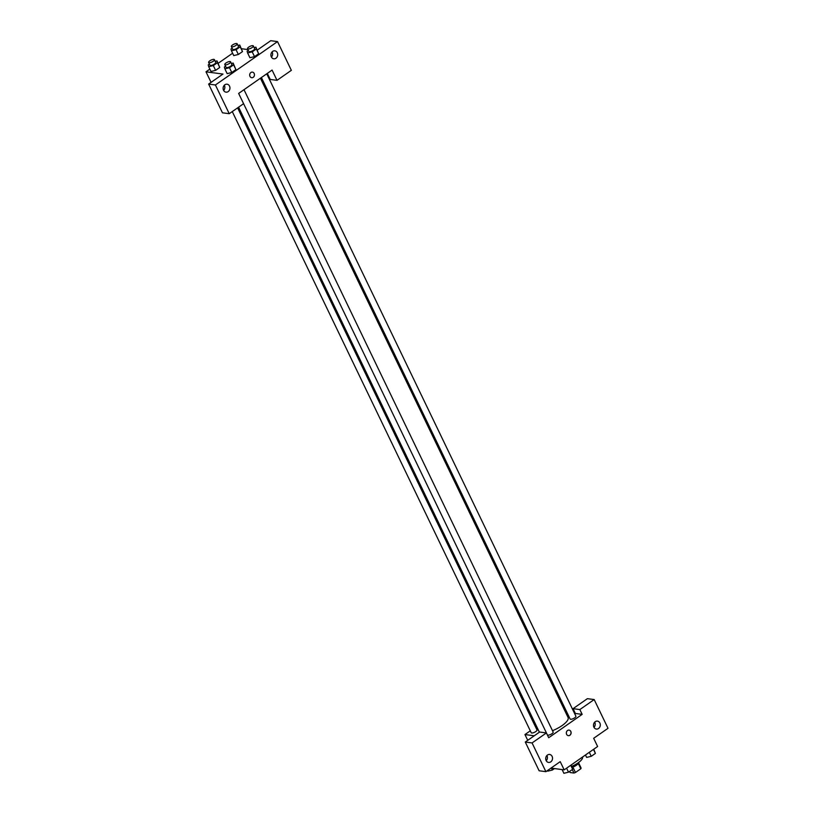 <?xml version="1.0" encoding="UTF-8"?>
<svg xmlns="http://www.w3.org/2000/svg" width="814" height="814" viewBox="0 0 814 814"><rect width="100%" height="100%" fill="white"/><g stroke="black" fill="none" stroke-linecap="round" stroke-linejoin="round"><path stroke-width="1.22" d="M578.306 763.522L580.83 768.752A6.013 1.964 -25.7 0 0 581.094 768.04L578.662 762.983M580.83 768.752L575.478 772.496A6.013 1.964 -25.7 0 1 573.921 773.046L570.126 772.537L569.596 771.438M572.903 767.144L575.478 772.496M572.262 769.576L573.921 773.046M578.835 762.331A6.42 2.096 154.3 0 1 576.363 765.262A6.42 2.096 154.3 0 1 572.13 767.439M571.631 766.401A12.047 3.938 -25.7 0 0 582.58 757.02M574.521 713.349L575.366 713.461L573.056 708.668L587.393 698.666L594.179 699.562L608.007 728.296L593.671 738.298L597.618 746.509L564.183 769.861L550.997 768.111M565.526 712.148L566.9 712.331M593.996 727.36A4.019 3.398 97.6 0 0 594.79 722.323A4.019 3.398 97.6 0 0 594.688 722.14M593.905 727.177A4.019 3.398 97.6 0 0 596.357 729.069A4.019 3.398 97.6 0 0 600.254 725.539A4.019 3.398 97.6 0 0 597.415 721.112A4.019 3.398 97.6 0 0 594.098 722.934A4.019 3.398 97.6 0 0 593.905 727.177M573.056 708.668L579.853 709.574L594.179 699.562M575.366 713.461L582.152 714.366L579.853 709.574M534.228 735.795L524.959 734.554L527.737 740.333M524.959 734.554L530.301 730.83M535.632 727.095L536.599 726.424M525.284 742.042L532.071 742.938L546.408 732.936L539.621 732.03L525.284 742.042L539.112 770.766L545.899 771.672L560.225 761.66L564.183 769.861M546.225 760.724A4.019 3.398 97.6 0 0 547.008 755.697A4.019 3.398 97.6 0 0 546.916 755.514M546.133 760.541A4.019 3.398 97.6 0 0 548.585 762.433A4.019 3.398 97.6 0 0 552.482 758.902A4.019 3.398 97.6 0 0 549.643 754.476A4.019 3.398 97.6 0 0 546.326 756.298A4.019 3.398 97.6 0 0 546.133 760.541M545.899 771.672L532.071 742.938M546.408 732.936L548.707 737.718L582.152 714.366M567.572 730.484A2.808 2.381 -82.4 0 1 571.082 733.19A2.808 2.381 -82.4 0 1 566.371 733.485A2.808 2.381 -82.4 0 1 567.572 730.484M568.355 735.663A2.808 2.381 97.6 0 0 569.088 730.097M261.396 77.544L570.105 718.986A3.215 1.048 -25.7 0 0 570.614 719.261A3.215 1.048 -25.7 0 0 574.104 718.192A3.215 1.048 -25.7 0 0 575.895 716.198L266.738 73.809M238.655 93.427L547.364 734.869A3.215 1.048 -25.7 0 0 547.873 735.144A3.215 1.048 -25.7 0 0 551.363 734.075A3.215 1.048 -25.7 0 0 553.154 732.081L243.997 89.693M232.275 111.589L531.216 732.722A3.215 1.048 -25.7 0 0 531.715 732.997A3.215 1.048 -25.7 0 0 535.215 731.928A3.215 1.048 -25.7 0 0 536.996 729.934L237.617 107.855M545.004 732.742A16.127 5.271 -25.7 0 0 546.245 732.539M552.472 730.677A16.127 5.271 -25.7 0 0 568.08 717.47L260.429 78.215M238.583 107.183L539.021 731.45A16.127 5.271 -25.7 0 0 539.529 732.091M238.634 93.437L272.079 70.075L277.014 80.342L291.351 70.33L277.523 41.606L215.415 84.982L229.243 113.706L243.579 103.693L238.634 93.437M249.979 76.374A2.808 2.381 -82.4 0 1 252.442 72.131A2.808 2.381 -82.4 0 1 251.699 77.706A2.808 2.381 -82.4 0 1 249.979 76.374M271.327 56.899A4.019 3.398 -82.4 0 1 271.52 52.666A4.019 3.398 -82.4 0 1 274.837 50.834A4.019 3.398 -82.4 0 1 277.676 55.26A4.019 3.398 -82.4 0 1 273.779 58.791A4.019 3.398 -82.4 0 1 271.327 56.899M223.545 90.273A4.019 3.398 -82.4 0 1 223.738 86.03A4.019 3.398 -82.4 0 1 227.065 84.198A4.019 3.398 -82.4 0 1 229.904 88.634A4.019 3.398 -82.4 0 1 226.007 92.165A4.019 3.398 -82.4 0 1 223.545 90.273M251.699 77.706A2.808 2.381 97.6 0 0 252.432 72.131M271.418 57.082A4.019 3.398 97.6 0 0 272.202 52.055A4.019 3.398 97.6 0 0 272.11 51.872M223.636 90.446A4.019 3.398 97.6 0 0 224.338 85.236M229.243 113.706L222.456 112.8L208.628 84.076L222.965 74.064L205.993 71.805L209.87 69.098M208.628 84.076L215.415 84.982M277.523 41.606L270.736 40.7L257.285 50.092M267.328 73.402L270.228 79.436L277.014 80.342M256.349 48.952L258.659 53.734L254.517 56.624L249.898 57.733L254.517 56.624L258.659 53.734L255.871 47.171L256.349 48.952L252.218 51.842L247.598 52.951L247.12 51.16L248.311 50.336M240.201 46.805L242.501 51.587L238.36 54.477L233.75 55.586L238.36 54.477L242.501 51.587L239.723 45.014L240.201 46.805L236.06 49.695L231.441 50.794L230.973 49.013L232.153 48.189M217.46 62.688L219.76 67.47L215.618 70.36L211.009 71.469L215.618 70.36L219.76 67.47L216.982 60.897L217.46 62.688L213.319 65.578L208.699 66.677L208.231 64.896L209.412 64.072M233.608 64.835L235.918 69.617L231.776 72.507L227.157 73.616L231.776 72.507L235.918 69.617L233.13 63.054L233.608 64.835L229.477 67.725L224.857 68.834L224.379 67.043L225.57 66.219M241.504 48.728L247.944 49.583M218.142 63.319L232.611 53.215M205.993 71.805L211.08 82.367M215.222 61.325L216.982 60.897M208.628 62.444L209.951 65.181A3.215 1.048 -25.7 0 0 210.45 65.456A3.215 1.048 -25.7 0 0 213.95 64.387A3.215 1.048 -25.7 0 0 215.741 62.393L214.418 59.656A3.215 1.048 -25.7 0 0 211.07 60.104A3.215 1.048 -25.7 0 0 208.628 62.444A3.215 1.048 -25.7 0 0 209.137 62.719A3.215 1.048 -25.7 0 0 212.627 61.661A3.215 1.048 -25.7 0 0 214.418 59.656M213.319 65.578L215.618 70.36M208.699 66.677L211.009 71.469M237.963 45.442L239.723 45.014M231.369 46.561L232.692 49.298A3.215 1.048 -25.7 0 0 233.191 49.573A3.215 1.048 -25.7 0 0 236.691 48.504A3.215 1.048 -25.7 0 0 238.482 46.51L237.159 43.783A3.215 1.048 -25.7 0 0 233.811 44.231A3.215 1.048 -25.7 0 0 231.369 46.561A3.215 1.048 -25.7 0 0 231.878 46.836A3.215 1.048 -25.7 0 0 235.368 45.777A3.215 1.048 -25.7 0 0 237.159 43.783M236.06 49.695L238.36 54.477M231.441 50.794L233.75 55.586M231.369 63.472L233.13 63.054M224.786 64.601L226.099 67.328A3.215 1.048 -25.7 0 0 226.607 67.603A3.215 1.048 -25.7 0 0 230.097 66.545A3.215 1.048 -25.7 0 0 231.888 64.55L230.576 61.813A3.215 1.048 -25.7 0 0 227.228 62.261A3.215 1.048 -25.7 0 0 224.786 64.601A3.215 1.048 -25.7 0 0 225.295 64.876A3.215 1.048 -25.7 0 0 228.785 63.807A3.215 1.048 -25.7 0 0 230.576 61.813M229.477 67.725L231.776 72.507M224.857 68.834L227.167 73.616M254.11 47.588L255.871 47.171M247.527 48.718L248.84 51.445A3.215 1.048 -25.7 0 0 249.349 51.73A3.215 1.048 -25.7 0 0 252.839 50.661A3.215 1.048 -25.7 0 0 254.629 48.667L253.317 45.93A3.215 1.048 -25.7 0 0 249.969 46.378A3.215 1.048 -25.7 0 0 247.527 48.718A3.215 1.048 -25.7 0 0 248.036 48.993A3.215 1.048 -25.7 0 0 251.526 47.924A3.215 1.048 -25.7 0 0 253.317 45.93M252.218 51.842L254.517 56.624M247.598 52.951L249.908 57.733M554.466 768.569L552.36 770.044L547.741 771.153L547.466 770.573M551.454 768.172L552.36 770.044M571.011 765.099L572.649 769.301L568.508 772.191L563.899 773.3L562.108 769.586M570.716 765.302L572.649 769.301M566.585 768.192L568.508 772.191M593.752 749.216L595.39 753.418L591.249 756.308L586.64 757.417L585.47 754.995M593.457 749.419L595.39 753.418M589.326 752.309L591.249 756.308"/></g></svg>
